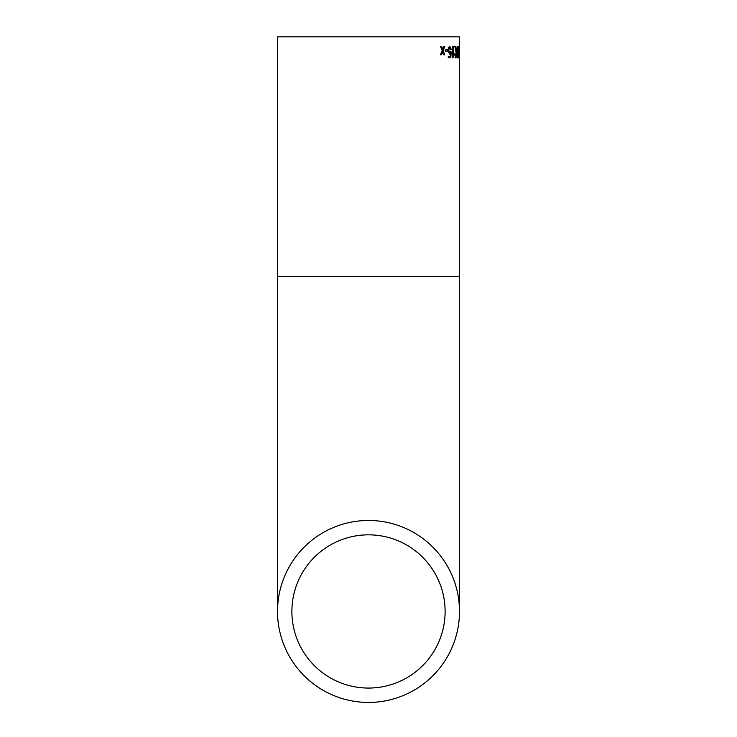 <?xml version="1.0" encoding="UTF-8"?>
<svg xmlns="http://www.w3.org/2000/svg" width="737" height="737" viewBox="0 0 737 737"><rect width="100%" height="100%" fill="white"/><g stroke="black" fill="none" stroke-linecap="round" stroke-linejoin="round"><path stroke-width="1.11" d="M459.483 611.452A90.983 90.983 0 0 0 323.009 532.667A90.983 90.983 0 0 0 323.009 690.247A90.983 90.983 0 0 0 459.483 611.452L459.483 276.264L277.517 276.264L277.517 611.452M277.517 276.264L277.517 36.85L459.483 36.85L459.483 276.264M442.679 49.333L441.537 46.431L440.468 46.431L442.145 50.632L440.376 54.824L441.445 54.824L442.651 51.922L443.757 54.824L444.733 54.824L443.167 50.623L444.816 46.431L443.84 46.431L442.495 48.882M447.423 51.139L445.212 51.139L445.212 49.812L447.423 49.812L447.423 51.139M449.773 47.601L450.703 49.665L451.32 49.517L449.782 46.284L448.428 47.675L448.004 50.365L449.588 54.087L450.5 53.322L450.243 56.298L448.289 56.298L448.289 57.772L450.758 57.772L451.256 51.876L449.773 52.76L448.713 50.282L449.469 47.601L448.409 50.282L449.773 52.76M452.776 46.431L453.319 46.431L453.319 55.386L452.776 46.431L452.776 57.919L454.241 55.045L452.813 57.919M454.241 55.045L454.241 53.69L453.319 55.386M456.489 50.383L455.438 46.431L454.84 46.431L456.083 52.594L455.024 57.919L455.623 57.919L456.369 53.912L457.437 57.919L456.599 52.613L457.566 46.431L456.489 50.383M458.414 47.601L458.856 49.222L458.423 46.284L457.723 52.401L458.396 57.919L458.865 54.105L458.432 50.402L457.999 51.903L458.414 47.601L457.917 47.831M459.317 55.386L459.225 46.431L458.976 55.386M291.889 611.452A76.611 76.611 0 0 0 406.806 677.8A76.611 76.611 0 0 0 406.806 545.104A76.611 76.611 0 0 0 291.889 611.452M458.257 50.613L458.451 51.783M458.442 56.537L458.221 57.753M458.248 46.44L458.442 47.619M457.907 56.491L458.359 56.592L458.69 54.022L458.368 51.728L458.359 56.592M457.88 51.903L457.723 52.696M454.84 46.431L456.35 51.175M456.369 53.912L455.024 57.919M457.133 46.431L456.267 52.613L457.004 57.919M453.918 54.151L453.918 55.045M450.325 51.728L450.943 51.876L450.454 57.772M450.5 53.322L449.284 54.087M449.469 46.284L451.007 49.517L450.39 49.665M447.129 49.812L447.129 51.139M441.26 46.431L442.218 48.882M442.651 51.922L441.168 54.824M444.522 46.431L443.167 50.623M442.891 50.623L444.448 54.824"/></g></svg>
